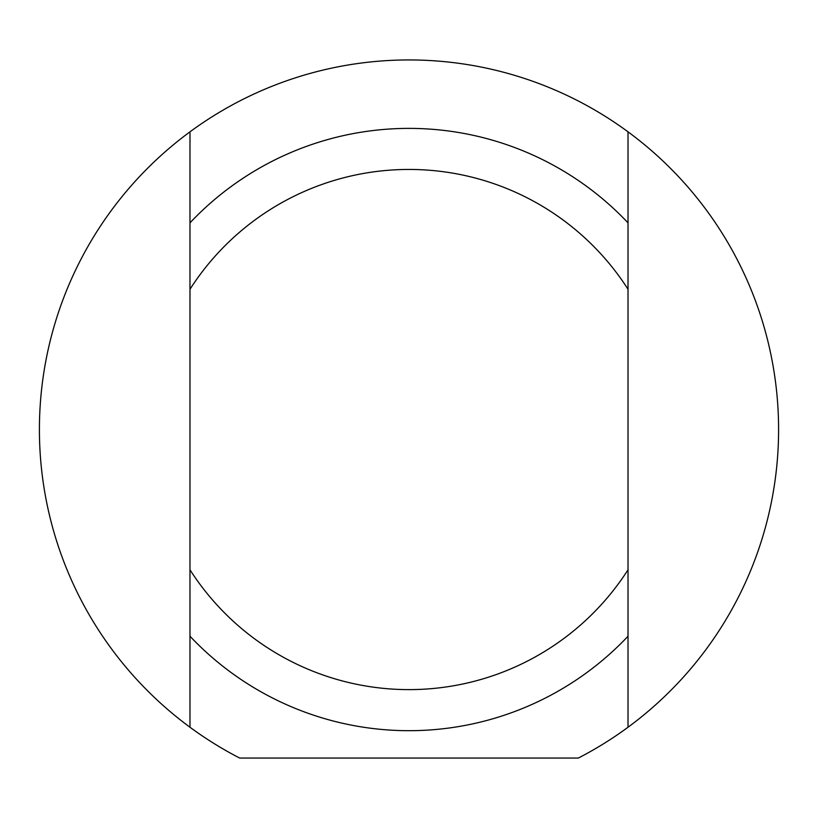 <?xml version="1.0" encoding="UTF-8"?>
<svg xmlns="http://www.w3.org/2000/svg" width="818" height="818" viewBox="0 0 818 818"><rect width="100%" height="100%" fill="white"/><g stroke="black" fill="none" stroke-linecap="round" stroke-linejoin="round"><path stroke-width="1.23" d="M189.981 192.68L189.981 189.623M189.981 231.934L189.981 207.475M189.981 385.534L189.981 366.127M189.981 403.499L189.981 400.37M189.981 428.479L189.981 418.376M189.981 437.742L189.981 430.605M189.981 642.314L189.981 623.981M189.981 675.556L189.981 667.099M189.981 550.954L189.981 542.099M189.981 540.125L189.981 535.596M189.981 573.254L189.981 571.291M189.981 615.801L189.981 597.917M189.981 341.975L189.981 323.09M189.981 486.669L189.981 458.397M189.981 569.798L189.981 727.243A369.593 369.593 0 0 1 189.981 131.831L189.981 569.798A260.083 260.083 0 0 0 628.019 569.798L628.019 131.831A369.593 369.593 0 0 1 628.019 727.243L628.019 569.798M628.019 666.394L628.019 669.441M628.019 627.13L628.019 651.588M628.019 473.53L628.019 492.947M628.019 455.565L628.019 458.694M628.019 430.585L628.019 440.687M628.019 421.321L628.019 428.458M628.019 216.75L628.019 235.083M628.019 183.508L628.019 191.974M628.019 308.11L628.019 316.975M628.019 318.938L628.019 323.468M628.019 285.809L628.019 287.772M628.019 243.263L628.019 261.147M628.019 517.088L628.019 535.974M628.019 372.394L628.019 400.667M189.981 636.23A301.147 301.147 0 0 0 628.019 636.23M628.019 727.243A369.593 369.593 0 0 1 578.316 758.061L239.684 758.061A369.593 369.593 0 0 1 189.981 727.243M189.981 131.831A369.593 369.593 0 0 1 628.019 131.831M189.981 289.265A260.083 260.083 0 0 1 628.019 289.265M628.019 222.844A301.147 301.147 0 0 0 189.981 222.844"/></g></svg>
